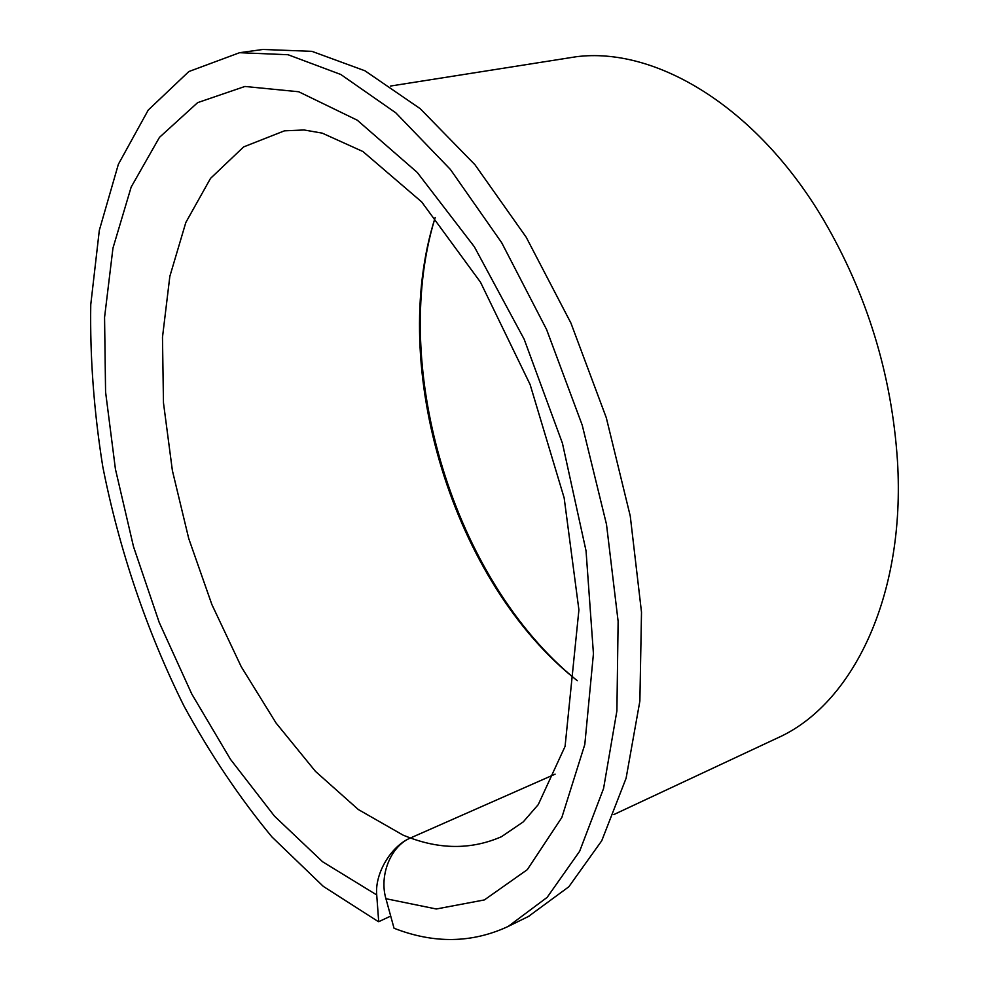 <?xml version="1.0" encoding="UTF-8"?>
<svg xmlns="http://www.w3.org/2000/svg" width="989" height="989" viewBox="0 0 989 989"><rect width="100%" height="100%" fill="white"/><g stroke="black" fill="none" stroke-linecap="round" stroke-linejoin="round"><path stroke-width="1.48" d="M435.197 217.469C387.169 367.352 453.518 583.597 577.292 680.692M434.567 219.509C389.654 369.392 454.433 580.506 575.623 679.369M613.922 814.516L777.626 737.905C851.85 704.897 905.85 597.294 897.468 460.923C891.744 374.448 866.957 293.857 823.12 219.138C755.732 105.6 654.891 46.619 576.191 56.744L390.457 86.055M394.042 928.251C434.035 943.852 472.112 943.234 508.259 926.396L547.152 897.369L579.653 851.257L603.562 788.517L616.901 710.856L618.125 621.339L606.492 524.343L582.224 425.146L546.571 329.473L501.707 242.738L450.415 169.465L395.798 112.82L340.797 74.484L288.046 54.729L239.598 52.701L188.862 71.542L148.239 110.063L118.371 164.273L99.32 230.301L90.753 304.674C89.912 357.289 93.93 411.263 102.769 466.598C119.162 549.624 146.817 631.303 183.966 705.998C210.348 754.273 239.672 797.938 271.963 836.966L323.329 886.404L377.736 921.241L378.7 921.699L376.722 894.946C374.67 873.695 390.84 846.151 410.435 837.992C390.754 846.102 379.022 875.314 385.933 898.704L394.042 928.251M528.41 916.482L568.823 886.787L601.757 840.724L626.099 778.244L639.871 701.065L641.502 612.216L630.253 516.035L606.306 417.766L570.913 323.032L526.185 237.199L474.943 164.706L420.214 108.691L365.003 70.812L311.918 51.341L263.012 49.462M390.704 916.086L378.7 921.699M555.113 774.164L410.435 837.992C442.38 849.675 472.73 849.242 501.497 836.694L523.28 821.859L538.263 804.601L565.078 746.386L578.911 609.879L564.163 497.949L530.104 384.523L480.506 282.224L421.697 201.941L362.938 151.54L322.216 133.132L304.093 129.979L284.449 130.832L243.64 146.904L210.521 178.391L185.821 222.5L169.836 276.376L162.48 337.311L163.469 402.807L172.383 470.566L188.714 538.473L211.869 604.526L241.242 666.722L276.067 723.033L315.466 771.383L358.327 809.534L403.252 835.223L410.435 837.992L555.113 774.164M385.933 898.704L436.285 908.99L484.375 899.928L527.298 869.665L561.839 817.495L584.808 744.445L593.437 653.729L586.044 550.861L562.432 443.245L524.158 339.215L474.361 246.793L417.234 172.42L357.276 120.201L298.69 91.754L244.913 86.463L197.627 102.646L159.464 137.36L131.178 187.032L112.956 248.14L104.562 317.407L105.576 391.941L115.429 469.145L133.515 546.67L159.18 622.341L191.767 693.981L230.511 759.391L274.497 816.172L322.599 861.765L376.722 894.946M263.074 49.45L239.598 52.701M529.511 915.938L508.259 926.396"/></g></svg>
